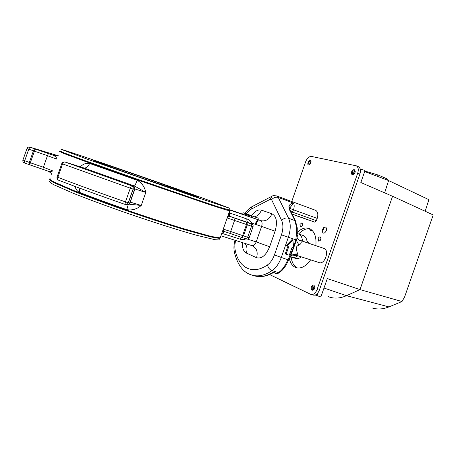 <?xml version="1.0" encoding="UTF-8"?>
<svg xmlns="http://www.w3.org/2000/svg" width="456" height="456" viewBox="0 0 456 456"><rect width="100%" height="100%" fill="white"/><g stroke="black" fill="none" stroke-linecap="round" stroke-linejoin="round"><path stroke-width="0.68" d="M192.962 195.048C171.707 187.165 98.069 161.606 93.702 160.637C90.567 159.834 112.261 167.7 141.52 177.931L198.844 197.414L192.962 195.048M248.252 214.616L254.824 216.879L248.252 214.616L247.745 216.053L249.221 216.566M251.17 217.33L257.834 219.615L258.238 218.133L251.524 215.819L251.17 217.33L249.21 216.594L249.717 215.158L249.364 216.657M246.844 214.098L253.616 216.435L245.374 213.556L250.777 215.42L246.844 214.098L246.343 215.528L247.756 216.024M245.374 213.556L244.872 214.987L246.348 215.5M244.878 214.97L229.756 209.737M228.547 214.046L230.434 216.571L229.545 216.292L229.978 216.526L227.584 216.805M229.163 216.138L229.545 216.292M229.368 211.709L229.647 213.043L229.214 212.952L229.613 213.123C229.328 214.924 229.585 216.064 230.383 216.549L248.395 222.625M229.009 212.735L246.844 218.965C249.027 219.564 250.635 220.932 251.672 223.075L250.144 223.337M224.152 231.511L222.437 233.489L221.981 233.392L222.448 233.597L221.405 234.441M222.437 233.489L221.747 233.472M129.179 204.174L141.229 205.474C136.925 209.161 132.109 210.558 126.779 209.657C108.802 203.399 93.018 197.63 79.435 192.346C77.212 191.246 75.759 189.286 75.086 186.453M80.313 166.873C83.186 163.938 86.287 162.786 89.604 163.43C88.19 166.765 86.264 168.27 83.819 167.95L83.556 167.871M89.604 163.43L137.102 180.262C141.833 182.862 144.734 186.926 145.8 192.455L134.628 186.071L83.727 167.922L65.134 162.04L131.453 185.712L134.452 186.008L83.676 167.905M219.233 239.337L218.823 239.941L215.061 239.708L196.251 235.188C178.427 230.2 152.144 221.85 125.468 212.616C105.182 205.519 87.769 199.067 73.222 193.276L53.569 184.623C50.251 182.77 48.986 181.619 49.778 181.169M208.854 200.315C165.705 184.708 68.577 151.09 60.973 149.26L85.54 158.551L193.675 196.371L229.864 208.329L208.854 200.315M246.012 238.83C243.892 239.753 241.822 239.833 239.81 239.058L222.471 233.523M315.318 210.21L315.666 210.341C317.843 211.715 318.356 214.4 317.205 218.401L316.413 220.664L314.583 222.095L292.011 214.012M286.094 254.22L288.882 246.251L287.274 245.721L292.872 239.941L293.675 247.819L292.085 247.294L289.303 255.246L286.094 254.22L285.234 253.861L287.998 245.961M287.274 245.721L286.408 245.374L292 239.605L292.872 239.941M289.645 208.312L289.754 207.754L288.882 206.186C289.634 204.453 291.196 203.422 293.561 203.091L289.72 208.061M295.06 254.858L319.052 262.559C324.564 265.187 329.802 250.407 324.056 248.446L298.714 239.862L300.937 241.144C301.655 242.638 301 243.966 298.971 245.123C296.691 245.921 295.853 247.443 296.457 249.694L297.58 254.06L296.856 254.744L293.248 254.665L296.856 254.744M292.079 214.155L309.1 220.128M287.274 262.77L286.391 262.724L289.053 257.765L293.322 247.705M297.112 237.661L296.554 239.862L295.801 239.776L296.753 231.585L296.554 227.362L294.844 220.385L289.794 210.358L288.882 206.186M272.449 273.127L273.07 272.312L276.302 273.623L278.508 272.597L272.078 270.67C264.355 275.72 257.304 277.088 250.931 274.768C243.088 272.226 237.576 264.776 234.401 252.424L235.159 249.979C238.494 267.735 252.538 275.452 267.547 264.879C270.482 262.764 272.773 259.453 274.415 254.95L281.455 234.829C283.29 229.18 283.358 224.403 281.654 220.499L271.611 199.705L270.283 199.283L250.566 209.504L245.983 213.716M291.863 255.309L293.248 254.665M290.483 256.728L291.538 255.565C293.157 254.237 295.169 253.735 297.58 254.06M296.554 239.862L296.366 240.426L298.971 245.123M293.59 246.964L295.67 240.289L296.366 240.426L290.05 257.64M297.529 238.385L298.714 239.856L297.107 237.644L297.397 235.433M290.751 211.51L316.413 220.664M57.462 155.547L29.919 147.145L48.433 153.592L47.47 155.667L34.411 151.153L30.324 162.752L43.394 167.238L47.47 155.667L56.806 159.161C57.011 158.255 56.065 157.046 53.962 155.542L54.88 155.77M51.568 174.295C51.722 173.725 50.667 172.716 48.404 171.274C50.929 171.593 52.36 171.456 52.685 170.869L43.394 167.238L42.892 169.324L48.399 171.274L29.862 164.861L42.875 169.319M222.876 230.24L224.671 231.648L229.699 233.307L230.696 231.488L242.62 235.575L246.491 224.517L227.179 217.957M246.844 218.965C246.753 220.841 247.203 222.032 248.201 222.545L251.752 224.01L246.85 222.346L246.491 224.517L247.363 224.814L243.493 235.866L247.659 237.24L251.518 226.222L247.363 224.814L246.878 222.351L234.982 218.23L252.185 224.221M241.657 237.405L239.81 239.058M276.57 195.892L278.274 197.454L293.561 203.091C294.405 204.904 294.388 207.144 293.516 209.817L289.657 208.335L289.754 207.771C289.628 208.683 289.839 209.692 290.392 210.797L289.794 210.358M297.278 228.108L296.554 227.362M297.483 231.876L296.753 231.585M289.742 258.256L289.053 257.765M289.571 258.569L288.865 258.107L289.452 258.763L288.654 260.062L281.295 257.446C279.095 263.465 276.022 267.877 272.078 270.67C269.587 269.65 268.077 267.723 267.547 264.879M288.642 260.08L287.251 262.821C285.188 267.13 282.572 270.374 279.403 272.534L278.508 272.597C281.631 270.459 284.259 267.17 286.391 262.724M308.718 220.105L292.102 214.195M228.513 215.716L234.977 218.23L234.583 220.396L230.696 231.488L223.263 229.134M79.771 188.197L79.435 192.346M128.21 204.658L126.779 209.657M137.102 180.262C135.848 183.722 134.965 185.638 134.452 186.008L133.756 185.86L134.794 187.724M54.942 155.781L35.414 149.083L33.436 150.805L28.779 149.163L24.692 160.757L29.349 162.41L33.436 150.805L34.411 151.153L35.414 149.083L29.549 147.049M254.818 216.942L257.475 217.871L254.807 216.965M251.678 215.876L258.341 218.173M252.607 216.144L255.645 217.204L252.601 216.161M249.871 215.215L256.511 217.501L249.717 215.152M248.526 214.713L248.024 216.155M245.67 213.665L245.168 215.095M247.198 214.229L246.696 215.66M249.079 214.787L244.262 213.129L249.073 214.81M243.139 212.741L250.589 215.329L243.139 212.741L242.643 214.16M297.825 255.748C295.716 257.401 293.721 257.885 291.851 257.201L290.654 256.494M292.427 257.383L295.357 258.313C297.232 259.002 299.233 258.524 301.348 256.876M307.202 242.712C306.922 239.029 305.657 236.658 303.405 235.598L302.824 235.399M297.506 233.683L298.714 233.996C300.96 235.051 302.214 237.428 302.476 241.121M298.68 233.985C302.117 230.251 305.662 228.496 309.305 228.718L310.074 228.826M309.305 228.718L310.53 230.371L312.166 230.394M392.451 196.234L360.838 182.52L365.034 170.515L360.166 168.891M364.675 171.541L388.603 180.547L384.636 192.842M372.318 307.988C377.551 309.607 383.091 309.248 388.939 306.905L401.987 301.53L404.592 297.021L433.2 214.941L392.57 196.268L360.006 289.6L327.294 278.576L320.882 296.936L317.085 295.653L318.151 292.598M323.994 288.021L346.492 295.688L360.006 289.6L401.987 301.53M388.939 306.905L346.497 295.682C339.811 298.589 333.638 298.868 327.967 296.52M361.277 169.125L360.44 171.524M315.626 295.18L320.882 296.936M283.119 281.124L301.809 290.079M315.227 295.049L317.085 295.653M309.561 243.504L307.35 241.503M310.781 230.468L312.531 230.787M388.603 180.553L384.647 192.848M425.174 211.253L428.879 199.677L388.615 180.559M388.005 179.938L388.056 179.789C387.885 179.339 386.397 178.518 383.587 177.321L377.995 174.967L377.505 176.369M364.772 171.268L367.536 171.861L367.302 172.528M367.536 171.861L377.995 174.967M313.58 289.771L313.318 288.471L313.762 287.041L314.577 286.243M314.133 286.567L313.369 289.258M314.782 286.761L314.076 285.804C312.035 286.545 311.613 287.884 312.805 289.834L314.024 289.44M314.554 288.42L314.212 289.161C312.075 291.088 311.106 290.386 311.305 287.058C313.021 284.299 314.178 284.39 314.782 287.343L314.554 288.42M309.784 164.445L309.709 163.807L311.026 161.481M310.61 161.783L309.761 164.354M311.055 161.578L310.61 160.945C308.775 161.487 308.245 162.667 309.025 164.496L309.869 164.394C305.024 167.358 310.108 155.935 311.049 161.749L309.869 164.394M353.651 174.323L353.542 173.075L354.226 171.616L355.104 170.966M354.631 171.228L353.514 173.804M355.241 171.49L354.66 170.476C352.528 170.977 351.929 172.254 352.87 174.3L354.13 174.061M355.024 172.567L354.306 173.856C351.947 175.429 351.091 174.614 351.736 171.405C353.765 168.891 354.91 169.085 355.178 171.986L355.024 172.567M326.336 230.753C326.77 227.054 325.715 226.165 323.179 228.08L322.204 230.616C322.854 233.968 324.227 234.013 326.336 230.753M324.159 227.196L322.392 232.189M301.923 226.216L302.63 224.192M299.968 224.398L301.975 222.796C303.006 224.814 302.493 226.17 300.436 226.86L299.968 224.398M269.547 274.535L310.884 294.411C313.426 294.952 315.484 293.345 317.057 289.577L357.721 173.166C358.775 169.598 358.308 167.152 356.324 165.824L311.494 156.442C309.105 156.345 307.167 158.107 305.668 161.72L291.755 201.506M311.26 294.519L313.141 295.066C315.689 295.608 317.752 294 319.32 290.244L359.898 174.078C360.941 170.521 360.474 168.076 358.484 166.748L358.125 166.594M297.323 267.951C293.824 266.093 291.772 262.394 291.162 256.853M310.644 259.857C305.788 266.549 300.812 269.108 295.705 267.524C292.547 266.196 290.443 263.294 289.406 258.831M297.5 232.235C301.621 228.325 305.623 227.099 309.51 228.559C314.463 231.124 316.584 236.812 315.86 245.624M320.186 240.637L321.024 238.18M318.174 238.545C318.721 237.251 319.434 236.704 320.294 236.909C321.446 239.035 320.921 240.449 318.715 241.156L318.174 238.545M255.286 224.289L258.045 219.712M229.733 210.028L257.851 219.564M246.542 239.007C247.779 239.292 248.662 238.858 249.193 237.701L247.659 237.24L246.508 238.995L241.714 237.422M241.589 237.376L229.721 233.312L241.589 237.382L242.62 235.575L243.493 235.866L241.612 237.388M229.699 233.307L224.677 231.648M24.367 162.906L29.748 164.815L24.373 162.906L24.692 160.757L22.92 160.056L26.989 148.502M64.986 161.994L65.094 162.028C64.022 161.88 63.179 162.518 62.569 163.938L57.855 177.333C76.973 184.657 99.511 192.848 125.48 201.894L130.296 188.174L61.788 163.607L57.085 176.968L57.855 177.333C57.445 178.832 57.73 179.806 58.716 180.251L58.721 180.257C77.429 187.467 99.488 195.499 124.881 204.345C99.488 195.499 77.434 187.467 58.721 180.257M128.296 202.732L129.772 202.948L134.537 189.394L133.095 189.063L128.296 202.732C127.612 204.185 126.483 204.727 124.904 204.351L124.904 204.351C126.472 204.727 127.6 204.191 128.279 202.738L128.296 202.732M127.087 204.698C128.484 204.841 129.464 204.271 130.028 202.994L134.537 189.394C134.919 187.918 134.509 186.846 133.294 186.173L133.175 186.128C134.628 186.8 135.17 187.906 134.799 189.451L129.772 202.948C129.128 204.379 128.107 204.932 126.722 204.607L126.13 204.476M130.319 202.168L141.229 205.474L145.8 192.455L134.919 188.955M50.069 178.552C49.237 178.951 50.479 180.057 53.802 181.881L73.587 190.483C88.264 196.291 105.843 202.777 126.335 209.954C146.992 217.079 165.893 223.275 183.033 228.53L208.996 235.849C214.747 237.188 218.498 237.821 220.248 237.753L220.499 237.034M229.687 210.729L226.176 209.971L207.799 204.037L136.937 179.755L83.972 160.957L63.8 153.461L59.599 151.477M220.294 237.616L219.957 238.277C218.196 238.345 214.491 237.73 208.848 236.425L183.437 229.305C166.685 224.192 148.137 218.139 127.794 211.139C107.576 204.088 90.037 197.636 75.183 191.799L54.634 182.964C50.935 181.021 49.271 179.772 49.636 179.214M59.81 150.942L64.216 152.965L84.428 160.444L137.159 179.145L193.27 198.491L218.794 207.007L229.727 210.13M247.477 239.098L256.198 241.902L261.613 226.421L251.672 223.075L251.609 223.947M251.655 215.716C254.847 211.139 258.09 209.27 261.379 210.113L271.941 213.773C276.598 216.349 277.647 222.157 275.088 231.203L261.613 226.421C262.462 223.491 262.16 221.559 260.712 220.624L257.857 219.553M220.932 235.798L251.917 245.619C253.599 245.978 255.024 244.735 256.198 241.902L269.644 246.753C266.025 255.383 261.664 259.031 256.568 257.703L246.348 253.051C243.475 251.473 242.165 247.996 242.41 242.609M275.088 231.203L269.644 246.753M235.672 240.472C234.777 243.949 234.606 247.118 235.159 249.979M317.205 218.401L293.516 209.817L291.743 213.482M253.342 275.475C259.293 277.636 265.871 276.581 273.07 272.312L277.083 273.509L278.052 273.395M295.67 240.289L295.801 239.776L288.346 237.28L281.295 257.446L274.415 254.95M271.611 199.705C273.532 197.562 275.749 196.815 278.274 197.454L288.528 218.156L295.442 220.824L297.266 227.937L297.107 237.639M323.971 248.412L299.7 240.255L300.937 241.144M298.891 239.947L298.6 239.77M258.444 219.849L255.77 224.455M281.654 220.499C283.649 218.316 285.946 217.535 288.528 218.156C290.86 223.349 290.797 229.721 288.346 237.28L281.455 234.829M315.666 210.341L276.877 196.006C274.136 195.504 272.511 195.578 271.998 196.228L270.283 199.283M250.566 209.504L252.293 206.5L271.736 196.365M28.779 149.163L26.995 148.491C27.571 147.265 28.546 146.815 29.914 147.145L28.779 149.163M29.845 164.855L29.349 162.41L30.324 162.752L29.862 164.861M124.904 204.351L125.48 201.894L128.279 202.738L133.078 189.069L130.296 188.174L131.453 185.712C132.924 186.39 133.471 187.507 133.095 189.063L133.078 189.069C133.454 187.507 132.913 186.39 131.448 185.712L65.094 162.028C63.544 161.675 62.443 162.199 61.788 163.607M253.046 226.7L251.518 226.222L251.758 224.01C252.915 224.563 253.342 225.458 253.04 226.706L249.193 237.701M271.941 213.773C269.547 219.245 265.876 221.553 260.929 220.693L229.733 210.034M261.379 210.113C260.062 213.568 257.834 215.808 254.699 216.834M252.128 245.687C256.631 247.91 258.107 251.917 256.568 257.703M245.009 243.43C247.078 246.126 247.522 249.335 246.348 253.051M127.224 204.715C128.575 204.79 129.51 204.214 130.046 202.988M134.617 187.342L132.998 185.672M295.573 221.086L290.392 210.797M279.505 272.466L277.949 273.457L276.399 273.651M292.917 254.779L296.474 255.901C295.779 256.038 297.831 256.631 292.598 254.91C296.297 256.186 297.01 256.357 294.718 255.411M296.656 255.371L296.48 255.884M383.587 177.321L383.171 178.507M319.32 290.244L317.057 289.577M359.898 174.078L357.721 173.166M230.36 216.543L229.037 216.093M230.348 216.537L248.457 222.648M134.782 189.451C135.153 187.975 134.657 186.88 133.294 186.173L132.291 185.934C132.172 186.578 133.568 185.78 133.169 189.063L128.381 202.709C127.515 204.014 126.888 204.579 126.506 204.402M229.864 208.329L229.642 210.923L220.248 237.753L218.823 239.941M324.056 248.446L298.714 239.856M252.031 206.636C249.346 208.141 247.044 210.398 245.117 213.419M234.971 240.249C233.871 244.308 233.643 248.178 234.287 251.866M255.468 276.108C260.838 277.333 266.521 276.325 272.517 273.093L273.982 272.927M291.43 255.662L293.282 254.659M290.649 256.369L291.538 255.565M57.08 176.991C56.732 178.399 57.205 179.453 58.499 180.166M58.3 155.165C58.174 155.707 56.726 155.832 53.962 155.542L48.427 153.592M228.097 215.335L229.955 216.52L234.982 218.23M22.914 160.073C22.612 161.373 23.085 162.313 24.339 162.9M246.508 238.995L241.708 237.416M289.577 258.558L290.643 256.386M257.674 219.587L254.972 224.181M222.437 231.488L224.563 231.614M251.524 215.819L251.022 217.267M303.405 235.598L298.714 233.996M307.07 241.406L307.72 241.629M388.056 179.789L387.885 180.28M309.709 163.807L309.761 164.183M322.204 230.616L322.415 231.865M323.179 228.08L324.034 227.27M296.708 267.837L295.705 267.524M358.484 166.748L356.324 165.824"/></g></svg>
